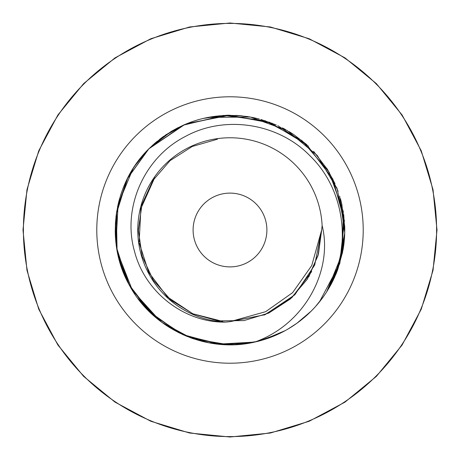 <?xml version="1.0" encoding="UTF-8"?>
<svg xmlns="http://www.w3.org/2000/svg" width="460" height="460" viewBox="0 0 460 460"><rect width="100%" height="100%" fill="white"/><g stroke="black" fill="none" stroke-linecap="round" stroke-linejoin="round"><path stroke-width="0.69" d="M127.65 281.934L116.621 247.814L116.656 211.951L127.759 177.853L148.844 148.844L183.206 125.2L223.784 115.397L265.15 120.744L301.898 140.541L329.124 172.143L343.258 211.422L342.418 253.121L326.709 291.801A114.77 114.77 0 0 1 254.685 342.085C206.304 353.539 152.53 329.084 129.34 285.137C104.794 241.925 113.143 183.442 148.844 148.844C177.48 121.67 211.307 111.073 250.326 117.041L287.12 130.45L317.262 155.451L337.249 189.123L344.747 227.562M130.531 287.258L153.278 315.359L183.632 334.989L218.592 344.206L254.685 342.085L218 344.143L182.522 334.495L151.927 314.128L129.34 285.137L117.07 250.481L116.386 213.75L127.357 178.647L148.844 148.844L184.661 124.562L226.889 115.27L269.594 122.274L306.642 144.566L332.827 179.015L344.391 220.679L339.716 263.695L319.459 301.904L323.219 296.953L315.428 306.647L322.897 297.401M344.735 232.984L339.739 263.62L326.709 291.801L336.714 272.245M323.276 296.878L319.499 301.852M314.68 307.47L311.155 311.155L296.959 323.219L301.909 319.453M153.945 144.043L155.693 142.525M159.476 139.455L162.184 137.402M162.57 137.126L163.058 136.769M163.352 136.562L184.322 124.712M187.088 123.55L229.666 115.23L272.262 123.291M277.817 125.66L308.395 146.171M313.628 151.392L327.698 169.763L337.795 190.589M339.652 196.104L344.735 232.95L337.772 269.462L342.757 251.419M261.01 119.496L276.241 124.953M282.405 127.891L285.476 129.524M289.156 131.646L293.215 134.205M293.658 134.498L306.394 144.348M336.478 187.162L337.398 189.52M337.83 190.693L338.089 191.4M340.406 198.645L341.331 202.101M341.377 202.302L344.718 226.4M344.718 226.498L344.73 226.889M344.73 226.918L344.741 227.32M344.753 227.844L344.77 229.672M341.803 204.062L344.77 230.305M344.528 237.458L343.988 243.392M343.959 243.65L343.896 244.139M343.856 244.473L343.815 244.806M343.775 245.082L342.953 250.367M342.729 251.545L337.214 270.957M337.105 271.239L335.829 274.413M332.965 280.709L332.816 281.002M330.355 285.695L326.709 291.801L330.516 285.395M134.878 165.772L148.844 148.844L171.08 131.502M171.344 131.347L178.284 127.541M344.724 233.231L344.712 233.743M344.672 234.807L344.126 242.173M343.591 246.433L337.565 270.037M337.053 271.383L336.657 272.389M336.634 272.452L336.496 272.791M336.306 273.257L336.174 273.585M335.967 274.091L335.742 274.626M335.081 276.161L331.119 284.286M145.147 152.714L148.844 148.844L165.899 134.797M166.02 134.717L183.442 125.097M197.225 120.008L198.915 119.519M202.774 118.502L224.106 115.379M225.647 115.31L227.93 115.247M228.085 115.241L229.494 115.23M235.871 115.379L242.029 115.857M246.87 116.472L252.977 117.553M253.345 117.628L253.753 117.714M254.052 117.777L259.285 119.025M326.796 168.326L334.995 183.643M341.544 202.981L344.77 229.919M344.77 230.08L344.62 235.957M344.615 235.997L343.925 243.909M343.896 244.168L343.839 244.599M343.769 245.157L342.976 250.228M334.891 276.586L332.275 282.078M328.883 288.27L331.942 282.733M323.092 297.131L319.453 301.904M207.782 117.398L250.326 117.041M343.729 214.578L344.753 232.007M344.241 241.034L335.421 275.379M138.724 299.575L161.88 322.368L190.498 337.761L222.283 344.511L254.685 342.085C305.492 324.168 333.241 269.566 322.121 225.561A92.23 92.23 0 0 0 228.522 137.781A92.23 92.23 0 0 0 137.781 228.522A92.23 92.23 0 0 0 225.561 322.121C184.65 322.782 144.75 292.502 134.4 250.918C122.124 207.943 143.945 157.32 185.696 136.292C224.871 114.919 278.294 122.849 310.5 156.32C345.195 190.141 352.918 248.756 326.709 291.801M225.561 322.121L230 321.661L265.656 311.684L292.635 292.635L311.759 265.5L321.661 230L318.004 255.645L307.315 279.243L290.45 298.902L268.755 313.065L243.972 320.591L218.069 320.879L193.119 313.916L171.114 300.242M170.717 299.909L153.324 280.22L142.226 256.41L138.339 230.425L141.985 204.407L152.864 180.487L170.073 160.638L192.211 146.493L217.453 139.202M296.947 323.225L287.925 329.084M280.991 332.822L275.35 335.432L280.991 332.822M269.577 337.732L263.689 339.716L269.577 337.732L263.689 339.716L285.171 330.642M262.447 340.089L257.071 341.533M308.395 313.829L305.791 316.192M128.133 282.877L119.358 260.504M119.324 260.389L118.456 257.025M116.903 249.533L115.569 221.145M115.92 217.402L116.535 212.744M117.553 207.023L127.897 177.577M129.432 174.696L129.605 174.374M129.651 174.3L131.98 170.292M291.646 326.813L286.482 329.912M257.703 341.377L235.664 344.632L213.394 343.562M178.635 332.637L164.065 323.943M161.046 321.753L155.957 317.699M154.267 316.238L153.979 315.985M153.209 315.296L152.645 314.789M152.507 314.663L151.754 313.967M151.524 313.749L137.833 298.396M131.514 288.938L130.899 287.897M130.743 287.621L129.404 285.252M127.213 281.06L120.296 263.729M115.897 242.374L115.742 219.127M125.643 277.777L119.082 259.486M117.691 253.655L116.92 249.648M115.989 243.208L118.116 204.401L133.078 168.532M133.308 168.17L133.883 167.279M139 160.057L140.461 158.2M146.182 151.593L140.277 158.43M292.06 326.548L286.804 329.728M280.301 333.161L258.416 341.199M166.577 325.657L186.909 336.375L208.972 342.832L231.863 344.758L254.685 342.085L236.693 344.574M228.867 344.764L193.804 338.916M186.794 336.329L169.234 327.365M156.699 318.314L153.962 315.968M149.713 312.018L139.219 300.225M128.691 283.941L127.236 281.112M261.884 340.256L257.698 341.377M160.31 321.195L132.48 290.519L117.346 251.942M117.145 250.878L116.127 244.34M116.098 244.099L115.523 238.257M115.408 236.394L115.253 232.53M145.619 152.202L141.548 156.86M254.685 342.085L245.669 343.7M236.48 344.592L236.135 344.609M203.677 341.711L201.635 341.211M193.407 338.784L190.566 337.784M115.241 231.851L115.466 222.571M124.257 185.38L127.167 179.032M129.731 174.156L131.29 171.448M133.86 167.308L137.321 162.294M157.176 141.295L152.105 145.705M137.385 162.219L137.091 162.616M136.304 163.714L132.859 168.872M125.959 181.533L122.147 190.75M121.699 192.004L120.802 194.672M120.675 195.063L120.543 195.471M119.703 198.266L119.037 200.675M118.968 200.934L118.519 202.699M118.387 203.262L117.622 206.672M116.857 210.714L116.748 211.381M116.708 211.611L116.581 212.434M116.495 213.009L115.27 233.059M115.276 233.329L115.293 233.916M115.305 234.226L115.466 237.36M115.466 237.394L115.495 237.803M115.995 243.254L116.409 246.433M117.311 251.758L117.881 254.524M117.961 254.909L125.637 277.765M128.535 283.636L146.332 308.568M149.339 311.644L179.791 333.207M184.868 335.524L221.956 344.488M230 321.661L265.075 314.686L294.814 294.814L314.686 265.075L321.661 230L322.121 225.561M203.912 203.912A36.892 36.892 0 0 0 203.912 256.088A36.892 36.892 0 0 0 256.088 256.088A36.892 36.892 0 0 0 256.088 203.912A36.892 36.892 0 0 0 203.912 203.912M324.197 324.197A133.216 133.216 0 0 1 135.803 324.197A133.216 133.216 0 0 1 135.803 135.803A133.216 133.216 0 0 1 324.197 135.803A133.216 133.216 0 0 1 324.197 324.197M222.588 321.362L192.832 313.789L167.244 296.809L148.701 272.337L139.282 243.116M139.156 242.196L140.881 208.564L154.635 177.83M311.702 271.555L291.881 297.62L264.161 315.06M376.09 376.09A206.603 206.603 0 0 1 83.91 376.09A206.603 206.603 0 0 1 83.91 83.91A206.603 206.603 0 0 1 376.09 83.91A206.603 206.603 0 0 1 376.09 376.09M321.661 230L318.412 254.184L308.896 276.661M83.628 83.628L115 57.885L150.782 38.755L189.618 26.979L230 23L270.388 26.979L309.218 38.761L345.006 57.885L376.372 83.628L402.115 115L421.245 150.788L433.021 189.618L437 230L433.021 270.382L421.245 309.218L402.115 345.006L376.372 376.372L345 402.115L309.212 421.245L270.377 433.027L229.994 437L189.612 433.021L150.782 421.239L114.994 402.115L83.628 376.372L57.885 345L38.755 309.212L26.979 270.382L23 230L26.979 189.618L38.755 150.782L57.885 114.994L83.628 83.628"/></g></svg>

